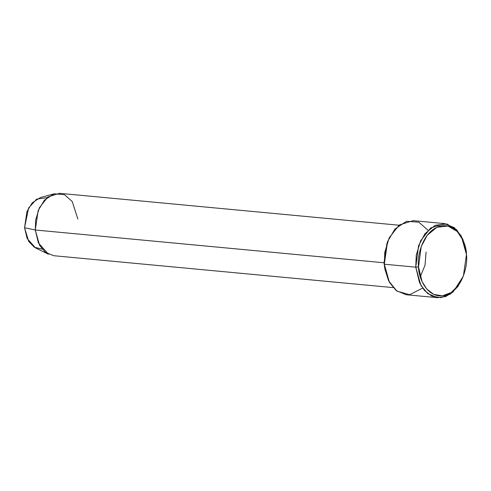 <?xml version="1.0" encoding="UTF-8"?>
<svg xmlns="http://www.w3.org/2000/svg" width="491" height="491" viewBox="0 0 491 491"><rect width="100%" height="100%" fill="white"/><g stroke="black" fill="none" stroke-linecap="round" stroke-linejoin="round"><path stroke-width="0.74" d="M418.522 266.957L421.204 246.617L427.225 235.275L436.855 227.284L447.921 226.032L457.225 231.457L463.093 240.406L465.855 249.753L466.45 254.596C466.689 244.223 457.778 222.061 440.004 226.161C422.297 231.206 416.828 257.081 418.522 266.957C418.283 277.329 427.195 299.498 444.969 295.392C462.669 290.347 468.138 264.477 466.45 254.596L463.394 275.96L458.539 285.21L451.211 292.532L442.348 295.858L433.663 294.355L426.716 288.978L422.088 281.631L418.522 266.957L415.76 267.165L418.522 266.957M465.855 249.753L462.81 239.142L456.612 229.696L446.792 223.964L435.112 225.289L424.948 233.722L418.59 245.696L415.76 267.165L416.239 255.228L420.646 240.743L430.705 227.941L444.539 223.601L454.421 227.72L461.264 236.005L466.352 254.117M387.54 241.658L384.318 264.213L387.54 241.658L394.942 229.021L406.468 221.294L418.792 222.184L428.054 230.224M398.956 225.216L59.509 193.313L47.86 196.971L39.39 207.754L35.677 219.95L35.278 230.003L384.023 262.777L387.006 243.1L384.023 262.777L384.68 267.804L384.023 262.777L35.278 230.003L38.163 210.559L44.472 200.089L54.145 193.798L64.505 194.7L72.232 201.562L77.879 219.017M54.145 193.798L40.256 197.597L32.21 202.838L26.956 211.553L24.55 227.738L35.278 230.003L24.55 227.738L28.607 207.981L36.672 199.131L47.019 197.64M444.539 223.601L413.091 220.643L399.257 224.988L389.203 237.791L384.791 252.276L384.318 264.213L415.76 267.165L384.318 264.213L389.4 282.325L396.243 290.611L406.131 294.729L437.573 297.687L427.692 293.569L420.848 285.283L415.76 267.165L419.529 282.656L424.408 290.414L431.749 296.091L440.912 297.675L450.272 294.158L457.999 286.431L463.394 275.96M384.876 268.945L384.22 263.735L387.405 242.02M463.258 276.31L453.175 291.887L445.65 296.558L437.573 297.687M42.177 249.127L34.321 247.237L28.687 241.412L24.55 227.738L27.14 238.485L35.53 247.906L48.462 254.228L38.39 242.916L35.278 230.003L39.562 245.255L45.319 252.233L53.648 255.701L393.095 287.603M384.318 264.213L384.944 269.326L384.318 264.213M422.616 288.107L409.611 294.704L396.924 291.126L388.627 280.846L384.944 269.326M420.271 276.74L425.04 265.189L426.102 252.067"/></g></svg>
